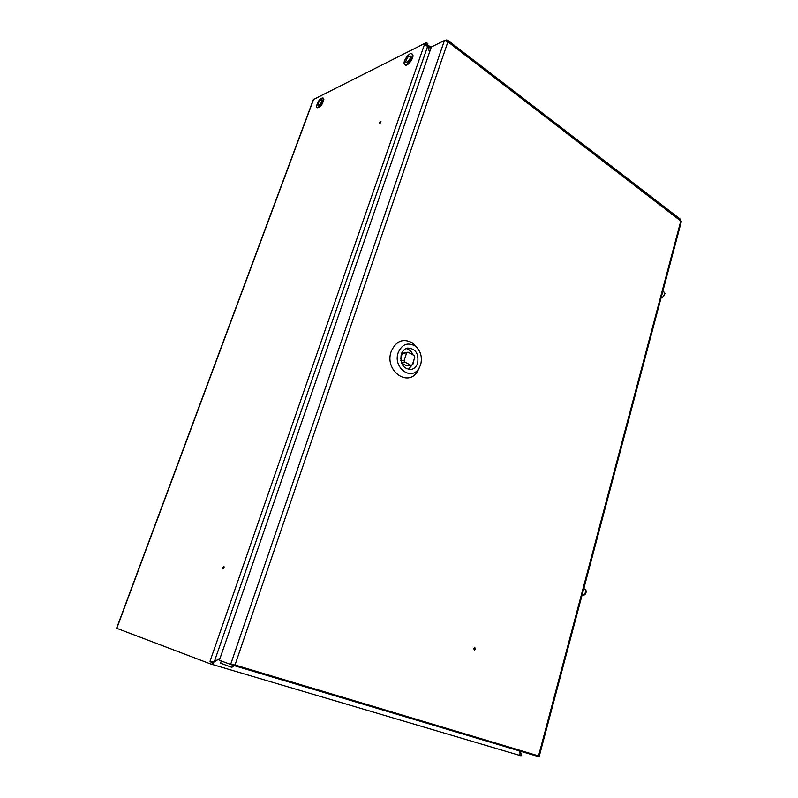 <?xml version="1.0" encoding="UTF-8"?>
<svg xmlns="http://www.w3.org/2000/svg" width="798" height="798" viewBox="0 0 798 798"><rect width="100%" height="100%" fill="white"/><g stroke="black" fill="none" stroke-linecap="round" stroke-linejoin="round"><path stroke-width="1.2" d="M429.603 52.01L427.788 46.404L430.76 48.648M427.698 46.444L427.419 44.917M213.196 661.592L211.909 661.831M220.029 658.38L213.345 662.45L212.617 664.564L520.964 755.796L521.453 753.98L520.037 753.482M519.089 750.818L520.087 753.621L519.608 755.397M222.742 567.478L222.802 568.914L223.989 567.737L223.929 566.291L222.742 567.478M379.509 122.643L379.479 123.381L380.915 122.044L380.935 121.306L379.509 122.643M427.648 46.304L424.307 44.957L210.004 661.283L211.35 661.791L210.592 663.966L212.487 664.525L213.246 662.35L210.004 661.283L214.303 661.702L427.648 46.304L429.553 52.159M214.303 661.702L220.098 658.18M519.747 752.684L519.209 750.858M424.307 44.957L425.893 44.159L427.309 45.237L426.691 45.546M213.246 662.35L211.35 661.791M427.309 45.237L427.858 43.641L426.441 42.563L425.893 44.159M426.441 42.563L313.365 99.55L116.608 628.255L210.592 663.966M520.057 753.561L521.453 753.98M519.688 755.417L520.186 753.601M520.286 751.177L519.867 752.723L520.535 753.262L520.007 753.402M211.889 661.841L212.687 661.532M473.683 648.485L474.411 650.131L475.548 649.163L474.81 647.527L473.683 648.485M523.169 751.307L539.209 756.414L538.55 755.915L680.854 220.777L680.624 219.39M233.325 664.764L230.632 664.445L444.436 40.528L431.339 46.992L219.36 660.295L230.632 664.445L235.011 664.983L231.839 667.367L220.557 663.168L221.295 661.013M234.961 665.083L523.079 751.377L537.034 756.195L234.572 665.741M230.911 664.525L232.597 665.143L231.839 667.367M446.252 40.738L446.521 39.97L445.434 40.508M444.436 40.528L447.907 41.815L447.698 40.219L446.521 39.97M537.333 755.556L537.124 756.125L537.273 755.536M681.362 221.465L447.907 41.815L235.011 664.983L538.55 755.915M233.744 664.824L232.647 665.163M401.234 354.312C399.958 363.958 403.299 369.005 411.279 369.474C414.322 368.726 416.456 366.621 417.663 363.16C418.92 353.444 415.509 348.417 407.429 348.088C404.496 348.866 402.431 350.94 401.234 354.312M408.327 369.454L413.334 363.599L413.933 359.818M420.636 364.756C422.551 356.925 420.646 350.641 414.93 345.903C407.549 342.033 401.963 344.287 398.182 352.676C392.646 367.609 411.389 381.434 418.96 368.337L420.636 364.756M417.294 347.998L412.466 342.911C403.11 337.993 396.017 340.836 391.18 351.469C384.137 370.452 408.017 387.888 417.563 371.289L419.409 367.599M401.284 362.422L404.825 362.053L410.96 365.334L406.641 365.763L401.494 363.02M410.96 365.334L412.376 364.646L414.761 357.265L414.142 355.489L408.027 352.177L402.302 353.354L406.611 352.856L404.197 360.267L400.825 360.626M402.302 353.354L400.626 358.502M408.027 352.177L406.611 352.856M404.197 360.267L404.825 362.053M413.015 354.881C411.529 351.369 409.204 349.265 406.062 348.546M473.822 648.365L474.102 649.373L474.591 649.083L474.301 648.076L473.822 648.365M224.128 567.149L223.639 568.435M380.875 122.134L380.287 123.062M664.594 293.075L665.023 293.564L662.569 297.464M661.153 297.514L661.951 297.554C663.736 296.377 664.594 294.751 664.535 292.666L663.976 292.058M323.26 99.072C321.714 104.468 319.549 107.231 316.766 107.361L316.497 106.194C318.053 100.807 320.217 98.054 322.991 97.935L323.26 99.072M323.27 98.114L323.878 99.491C322.342 104.887 320.178 107.64 317.395 107.77L317.115 107.59M317.863 104.757C318.781 101.555 320.068 99.92 321.724 99.84L321.883 100.528C320.966 103.73 319.679 105.366 318.023 105.446L317.863 104.757M412.317 54.952C412.716 58.813 405.833 66.912 404.387 64.329L404.087 63.281C403.728 59.431 410.561 51.361 412.027 53.945L412.317 54.952M412.187 54.055L412.985 55.441C413.374 59.301 406.501 67.391 405.045 64.818L404.885 64.698M405.753 61.606C406.781 57.845 408.347 55.99 410.471 56.05L410.641 56.658C409.613 60.419 408.047 62.274 405.923 62.224L405.753 61.606M582.101 595.019L583.198 595.268C585.084 594.081 585.822 592.236 585.413 589.712L584.665 589.024M585.762 590.191L586.041 590.59C586.36 592.585 585.772 594.041 584.286 594.969L583.278 595.238M313.694 99.181L116.787 628.345M431.159 47.511L427.479 44.738M520.535 753.262L521.034 751.407M447.698 40.219L680.864 219.58M681.402 221.335L539.209 756.414M409.743 369.614L411.279 369.474M414.93 345.903L412.466 342.911M418.96 368.337L417.563 371.289M662.689 297.474L661.791 297.604M662.769 291.46L664.245 292.188M665.023 293.564L664.535 292.666M322.991 97.935L323.609 98.353M412.027 53.945L412.686 54.434M583.777 588.695L584.944 589.124M586.041 590.59L585.413 589.712"/></g></svg>
